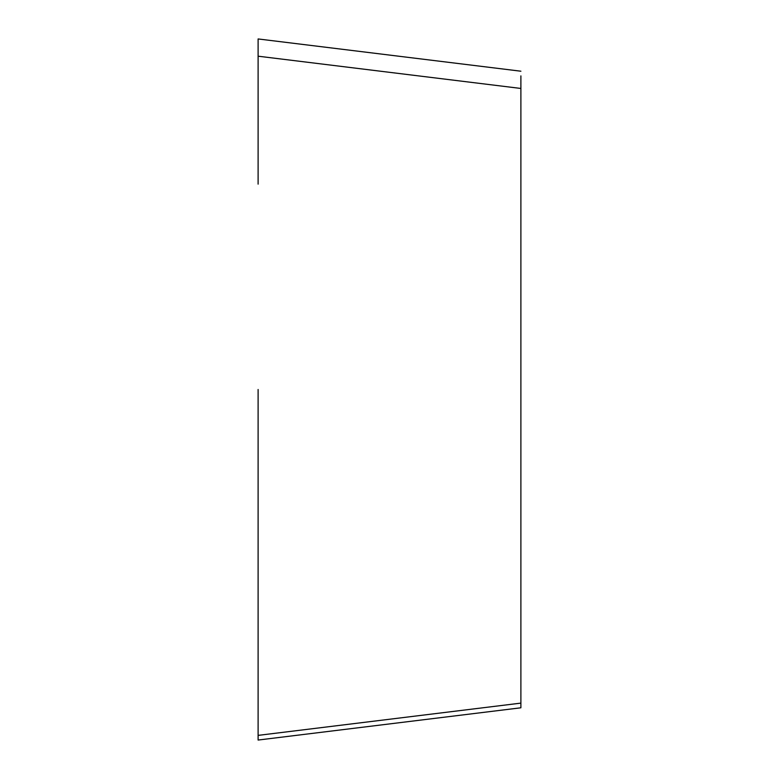 <?xml version="1.0" encoding="UTF-8"?>
<svg xmlns="http://www.w3.org/2000/svg" width="779" height="779" viewBox="0 0 779 779"><rect width="100%" height="100%" fill="white"/><g stroke="black" fill="none" stroke-linecap="round" stroke-linejoin="round"><path stroke-width="1.17" d="M520.888 75.884L520.888 707.79L258.112 740.05L258.112 389.5M520.888 88.455L258.112 56.195L258.112 38.95L520.888 71.21M258.112 56.195L258.112 184.136M520.888 703.116L258.112 735.376L258.112 740.05"/></g></svg>
